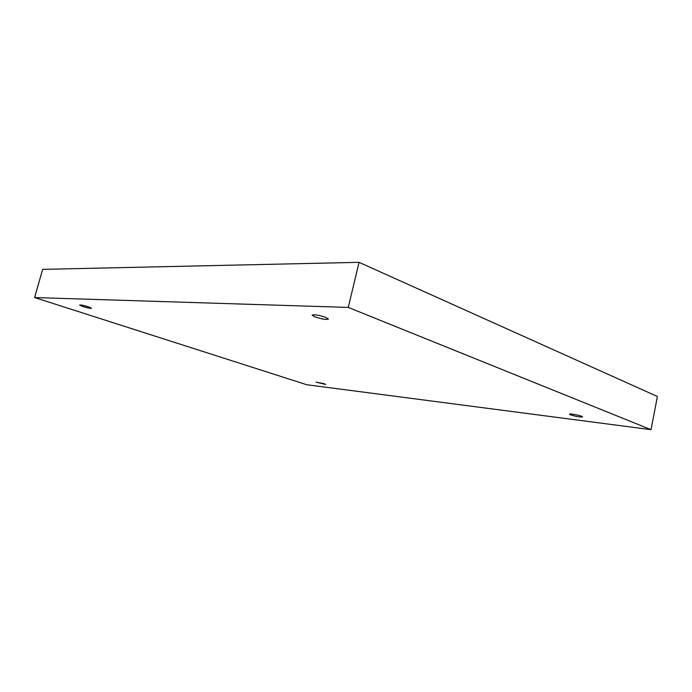 <?xml version="1.0" encoding="UTF-8"?>
<svg xmlns="http://www.w3.org/2000/svg" width="692" height="692" viewBox="0 0 692 692"><rect width="100%" height="100%" fill="white"/><g stroke="black" fill="none" stroke-linecap="round" stroke-linejoin="round"><path stroke-width="1.04" d="M34.6 297.551L348.258 307.412L651.025 429.663L306.755 384.735L34.6 297.551L42.653 269.37L359.062 262.337L348.258 307.412M325.724 317.36C318.761 315.085 314.22 314.341 312.101 315.111L314.929 316.875C321.841 319.133 326.365 319.868 328.484 319.099L325.724 317.36M88.291 306.781C83.542 305.345 80.644 304.765 79.606 305.042L82.858 306.539C87.581 307.966 90.462 308.537 91.5 308.26L88.291 306.781M324.038 383.697L316.062 382.14L325.664 384.458L324.038 383.697M581.539 416.255C578.356 414.958 569.282 413.401 569.455 414.179L570.58 414.871C576.263 416.584 580.277 417.276 582.629 416.93L581.539 416.255M359.062 262.337L657.4 396.507L651.025 429.663"/></g></svg>

